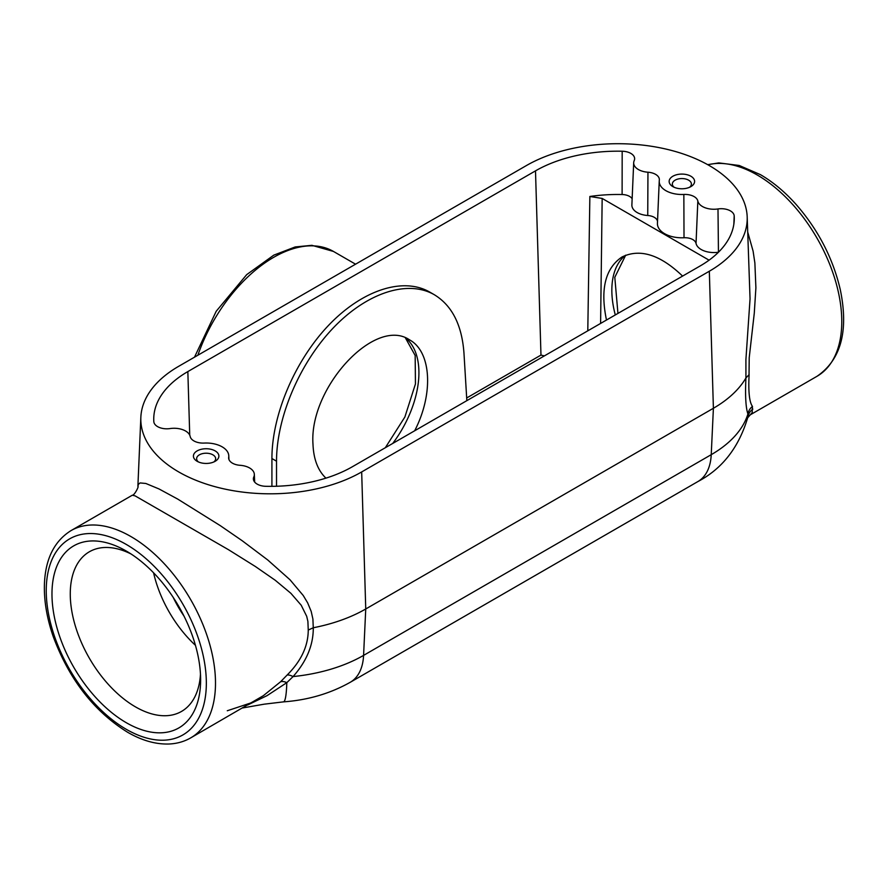 <?xml version="1.0" encoding="UTF-8"?>
<svg xmlns="http://www.w3.org/2000/svg" width="888" height="888" viewBox="0 0 888 888"><rect width="100%" height="100%" fill="white"/><g stroke="black" fill="none" stroke-linecap="round" stroke-linejoin="round"><path stroke-width="1.33" d="M271.917 486.335L271.917 458.53C271.917 414.851 294.772 360.994 328.327 325.607C361.882 290.221 402.974 276.634 429.737 292.085L434.343 294.738C452.025 305.528 461.893 324.941 463.958 352.98L466.844 400.655M253.979 481.063L253.813 476.945A12.943 7.47 180 0 0 253.391 479.021A12.943 7.47 180 0 0 265.845 486.302A116.439 67.233 0 0 0 352.525 466.655L700.166 265.945A116.439 67.233 0 0 0 734.243 220.069A116.439 67.233 0 0 0 734.198 215.895A12.943 7.47 0 0 0 717.992 208.946A16.173 9.335 180 0 1 697.835 201.021A12.943 7.47 0 0 0 683.849 194.45A22.644 13.076 180 0 1 659.24 181.108A22.644 13.076 180 0 1 659.318 180.286A12.943 7.47 0 0 0 659.362 179.82A12.943 7.47 0 0 0 647.951 172.217A16.173 9.335 180 0 1 633.688 162.715A16.173 9.335 180 0 1 634.21 160.584A12.943 7.47 0 0 0 634.631 158.874A12.943 7.47 0 0 0 622.177 151.226A116.439 67.233 0 0 0 535.497 170.862L187.845 371.584A116.439 67.233 0 0 0 153.779 420.779A116.439 67.233 0 0 0 153.824 421.622A12.943 7.47 180 0 0 170.03 428.571A16.173 9.335 0 0 1 190.187 436.508A12.943 7.47 180 0 0 204.162 443.068A22.644 13.076 0 0 1 228.782 455.766L228.938 459.451M544.377 355.888L540.97 355.089L466.677 397.979M632.145 198.734A11.133 6.427 0 0 0 622.111 194.528A114.641 66.189 0 0 0 589.865 196.481L602.164 198.435L600.599 323.432M587.789 330.824L589.865 196.481M633.688 162.715L631.879 204.939A17.982 10.379 0 0 0 647.74 215.507L647.951 172.217M709.079 260.173L602.164 198.435M718.481 252.214A11.133 6.427 0 0 0 718.448 252.214L717.992 208.946M659.24 181.108L657.431 223.343A24.453 14.119 0 0 0 684.015 237.751A11.133 6.427 0 0 1 696.037 243.39A17.982 10.379 0 0 0 718.448 252.214M657.52 221.323A11.133 6.427 0 0 0 647.74 215.507M313.275 627.76C313.397 644.977 306.66 661.249 293.062 676.578A132.079 76.257 0 0 0 363.581 655.388L711.233 454.678A64.691 37.352 -120 0 1 697.89 481.562C722.421 468.664 739.094 447.108 747.929 416.905A64.691 52.392 -167.5 0 0 748.051 416.361L747.918 413.963C745.765 407.77 745.099 395.782 745.92 377.977L745.909 359.573L750.049 298.856L747.174 216.561A129.382 74.703 0 0 0 665.867 149.051A129.382 74.703 0 0 0 526.351 165.59L178.699 366.3A129.382 74.703 0 0 0 140.848 417.271A129.382 74.703 0 0 0 219.203 487.767A129.382 74.703 0 0 0 361.671 471.939L709.323 271.228A129.382 74.703 0 0 0 747.174 216.561M140.848 417.271L137.884 486.391L138.395 484.26L140.126 482.939L145.832 483.472L158.974 488.933L177.722 499.089L220.224 525.607L242.191 540.725L267.743 559.973L289.999 579.764L303.263 595.537L307.637 602.83L311.189 611.377L312.909 619.08L313.264 627.76A135.143 78.022 0 0 0 365.745 608.979L713.397 408.269A135.143 78.022 0 0 0 745.931 377.966L749.028 374.725L749.217 357.698L754.278 313.198L755.899 287.845L754.878 263.003L753.102 251.16L747.851 232.478M197.147 461.294A12.732 7.348 0 0 0 215.151 461.294A12.732 7.348 0 0 0 215.151 450.893A12.732 7.348 0 0 0 197.147 450.893A12.732 7.348 0 0 0 197.147 461.294L197.147 461.294M672.871 186.624A12.732 7.348 0 0 0 690.875 186.624A12.732 7.348 0 0 0 690.875 176.235A12.732 7.348 0 0 0 672.871 176.235A12.732 7.348 0 0 0 672.871 186.624L672.871 186.624M253.813 476.945A16.173 9.335 0 0 0 254.334 474.347A16.173 9.335 0 0 0 240.071 465.301A12.943 7.47 180 0 1 228.649 458.075A12.943 7.47 180 0 1 228.704 457.231A22.644 13.076 0 0 0 228.782 455.766M749.106 374.703C748.251 391.708 749.361 402.264 752.458 406.382L752.18 412.654L747.752 417.704L748.051 416.361A12.943 12.343 -169.1 0 1 752.846 409.113M126.296 722.71A105.106 60.684 -120 0 0 200.621 679.797A105.106 60.684 -120 0 0 126.296 551.06A105.106 60.684 -120 0 0 51.97 593.972A105.106 60.684 -120 0 0 126.296 722.71M280.575 681.773L263.359 695.681L190.709 737.884A119.68 69.098 -120 0 0 190.709 599.689A119.68 69.098 -120 0 0 71.029 530.602L132.312 495.215L135.109 495.87L228.516 549.716L255.433 566.544L275.269 580.286L290.876 593.295L301.21 605.228L306.693 616.305L307.892 621.389L308.247 630.047C308.18 646.098 301.132 661.105 287.113 675.047L280.575 681.773A12.943 6.505 44.9 0 1 286.813 682.661L267.044 695.648L247.808 704.917M606.482 320.035C600.122 289.31 605.272 268.309 621.933 257.032C639.982 248.274 660.206 254.634 682.583 276.09M276.523 486.247L276.523 461.194C276.523 417.515 299.389 363.658 332.945 328.26C366.5 292.885 407.581 279.298 434.343 294.738M325.929 478.144C317.871 470.462 313.553 459.107 312.976 444.056C309.013 387.69 375.125 316.317 409.512 339.838C431.401 351.57 433.799 393.861 414.663 430.78M287.113 675.047A12.943 5.139 42.3 0 1 293.062 676.578L286.813 682.661A64.691 6.693 -94.2 0 1 283.494 701.864C307.903 700.11 330.147 693.584 350.249 682.284A64.691 37.352 -120 0 0 363.581 655.388L365.745 608.979L361.671 471.939M709.323 271.228L713.397 408.269L711.233 454.678A132.079 76.257 0 0 0 747.918 413.963A12.943 12.377 166.7 0 1 752.458 406.382M313.264 627.76L308.247 630.047M131.024 553.968A92.174 53.213 -120 0 0 90.509 551.148A92.174 53.213 -120 0 0 74.925 624.597A92.174 53.213 -120 0 0 135.442 706.859A92.174 53.213 -120 0 0 182.651 710.744A92.174 53.213 -120 0 0 200.466 674.247M195.427 645.299A88.323 50.993 60 0 1 153.58 572.804M689.576 187.279A9.524 5.495 0 0 0 691.397 184.082A9.524 5.495 0 0 0 688.611 180.164A9.524 5.495 0 0 0 678.21 178.976A9.524 5.495 0 0 0 672.349 184.082A9.524 5.495 0 0 0 674.17 187.279M213.842 461.949A9.524 5.495 0 0 0 215.662 458.741A9.524 5.495 0 0 0 212.876 454.823A9.524 5.495 0 0 0 202.475 453.635A9.524 5.495 0 0 0 196.625 458.741A9.524 5.495 0 0 0 198.446 461.949M189.732 435.164L187.845 371.584M540.97 355.089L535.497 170.862M622.111 194.528L622.177 151.226M733.843 224.22L734.198 215.895M707.88 164.768A119.68 69.098 60 0 1 757.153 174.947A119.68 69.098 60 0 1 835.331 280.408A119.68 69.098 60 0 1 816.982 376.312L750.626 414.618M126.296 729.314A113.209 65.357 -120 0 0 195.615 630.691A113.209 65.357 -120 0 0 56.965 550.638A113.209 65.357 -120 0 0 126.296 729.314M197.869 355.233A119.68 69.098 -60 0 1 333.455 251.437L355.555 264.191M228.771 458.907L228.704 457.231M684.015 237.751L683.849 194.45M696.037 243.39L697.835 201.021M271.917 458.53L276.523 461.194M405.594 337.951A81.152 46.853 -60 0 1 392.74 443.434M173.216 597.413A81.152 46.853 -120 0 0 183.938 615.983M615.295 314.94A81.152 46.853 60 0 1 625.485 255.289M254.334 474.347L254.667 482.062M697.89 481.562L350.249 682.284M283.494 701.864L264.158 704.184L242.535 707.969M137.884 486.391C139.25 485.98 134.321 495.615 132.312 495.215M227.284 710.755L250.549 703.041L257.076 699.566M190.709 737.884C184.227 741.602 177.056 743.633 169.208 744C155.844 744.477 141.98 740.57 127.639 732.278C94.006 711.377 69.209 679.464 53.225 636.563C46.92 618.314 43.978 601.021 44.4 584.67C45.266 559.207 54.146 541.181 71.029 530.602M707.692 164.668L718.814 162.904L739.227 165.479L760.383 174.625C773.06 181.996 785.036 192.019 796.325 204.695C818.281 229.948 832.933 258.242 840.27 289.566C848.817 330.858 841.058 359.773 816.982 376.312M194.505 357.176L216.206 311.266L246.698 274.636L273.793 255.145L295.182 246.953L311.877 245.321L333.455 251.437M625.674 255.211L614.796 277.3L617.948 313.409M405.383 337.862L415.162 355.466L415.451 383.938L404.873 417.016L385.325 447.719"/></g></svg>
